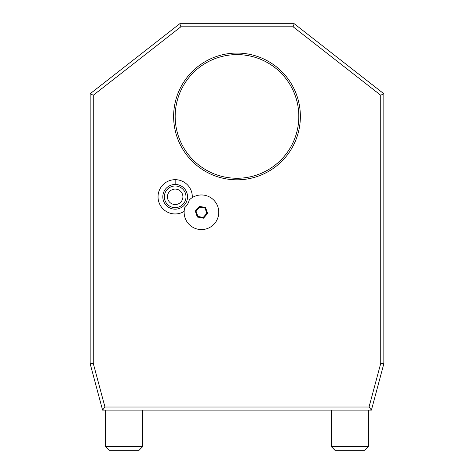 <?xml version="1.0" encoding="UTF-8"?>
<svg xmlns="http://www.w3.org/2000/svg" width="474" height="474" viewBox="0 0 474 474"><rect width="100%" height="100%" fill="white"/><g stroke="black" fill="none" stroke-linecap="round" stroke-linejoin="round"><path stroke-width="0.71" d="M371.415 410.111L102.585 410.111L104.961 407.024L369.039 407.024L371.415 410.111L383.839 363.742L380.746 363.339L380.746 95.25L383.839 93.739L383.839 363.742M380.746 95.25L293.128 26.793L180.872 26.793L93.254 95.25L93.254 363.339L90.161 363.742L102.585 410.111M93.254 363.339L104.961 407.024M383.839 116.711L383.839 116.171M383.839 111.562L383.839 110.88M383.839 111.455L383.839 111.983M383.839 121.996L383.839 120.894M369.039 407.024L380.746 363.339M173.626 116.438A63.374 63.374 0 0 1 237 53.07A63.374 63.374 0 0 1 300.374 116.438A63.374 63.374 0 0 1 237 179.812A63.374 63.374 0 0 1 173.626 116.438M192.29 197.581A17.135 17.135 0 0 0 175.161 179.676A17.135 17.135 0 0 0 158.038 196.828A17.135 17.135 0 0 0 184.161 211.404M180.872 26.793L179.812 23.7L294.188 23.7L293.128 26.793M179.812 23.7L90.161 93.739L93.254 95.25M90.161 93.739L90.161 363.742M90.161 121.996L90.161 121.427M90.161 110.88L90.161 111.455M383.839 93.739L294.188 23.7M175.19 117.878L175.173 116.438A61.827 61.827 0 0 1 237 54.611A61.827 61.827 0 0 1 298.827 116.438A61.827 61.827 0 0 1 237 178.265A61.827 61.827 0 0 1 175.173 116.438L175.19 114.986M175.7 124.466L175.801 125.219L175.694 124.461M175.949 126.197L176.038 126.718L175.949 126.197M176.287 128.122L176.636 129.793L176.287 128.122M176.518 129.266L176.399 128.697L176.518 129.266M176.156 127.423L176.044 126.765L176.156 127.423M176.038 126.724L175.913 125.989L176.038 126.724M175.499 122.748L175.35 121.095L175.499 122.748M298.792 118.464L298.78 118.784M298.584 121.883L298.632 121.338M297.832 127.476L297.719 128.081L297.832 127.476M297.601 128.697L297.482 129.266L297.601 128.697M297.364 129.793L297.731 128.039L297.364 129.793M298.59 121.842L298.656 121.042L298.59 121.842M298.81 117.931L298.798 118.281M298.798 114.595L298.798 118.322M298.715 120.106L298.656 121L298.715 120.106M298.715 112.776L298.656 111.876L298.715 112.776M298.638 111.609L298.401 109.18M298.584 110.987L298.502 110.128L298.584 110.987M298.087 106.893L297.962 106.158L298.087 106.893M297.844 105.459L297.364 103.083M297.838 105.424L297.719 104.801L297.838 105.424M297.601 104.185L297.482 103.61L297.601 104.185M297.358 103.048L297.708 104.736M298.442 109.571L298.531 110.418M298.821 115.52L298.81 115.028M297.068 101.803L297.275 102.68M175.179 115.52L175.202 114.595L175.179 115.52M175.362 111.58L175.41 111.04M175.694 108.457L175.605 109.138M176.156 105.459L176.577 103.338M176.79 102.408L176.932 101.803M176.518 103.61L176.399 104.185L176.518 103.61M175.499 110.128L175.416 110.975L175.499 110.128M175.416 110.993L175.344 111.834M176.292 104.736L176.642 103.048M176.281 104.801L176.168 105.406M175.238 113.683L175.202 114.584M184.676 207.991L184.789 207.571A14.427 14.427 0 0 0 189.25 199.992L189.564 199.684M175.184 209.176A12.365 12.365 0 0 1 162.807 196.823A12.365 12.365 0 0 1 175.167 184.445A12.365 12.365 0 0 1 187.538 196.805A12.365 12.365 0 0 1 175.184 209.176M175.184 207.63A10.819 10.819 0 0 1 164.354 196.823A10.819 10.819 0 0 1 175.167 185.992A10.819 10.819 0 0 1 185.992 196.805A10.819 10.819 0 0 1 175.184 207.63M175.179 204.543A7.726 7.726 0 0 0 182.905 196.805A7.726 7.726 0 0 0 175.167 189.085A7.726 7.726 0 0 0 167.446 196.817A7.726 7.726 0 0 0 175.179 204.543M184.789 207.571A17.313 17.313 0 0 0 202.789 229.529A17.313 17.313 0 0 0 217.187 205.052A17.313 17.313 0 0 0 189.25 199.992M197.332 217.015L203.5 218.206L207.618 213.466L205.568 207.529L199.4 206.332L195.282 211.072L197.332 217.015L197.859 216.411L203.239 217.453L206.83 213.312L205.041 208.133L199.661 207.091L196.07 211.226L197.859 216.411M195.282 211.072L196.07 211.226M199.4 206.332L199.661 207.091M205.568 207.529L205.041 208.133M207.618 213.466L206.83 213.312M203.5 218.206L203.239 217.453M331.285 410.111L331.285 446.591L368.381 446.591L368.381 410.111M368.381 446.591L364.672 450.3L334.994 450.3L331.285 446.591M105.619 410.111L105.619 446.591L142.715 446.591L142.715 410.111M142.715 446.591L139.006 450.3L109.328 450.3L105.619 446.591M175.167 184.445L175.161 179.676"/></g></svg>

